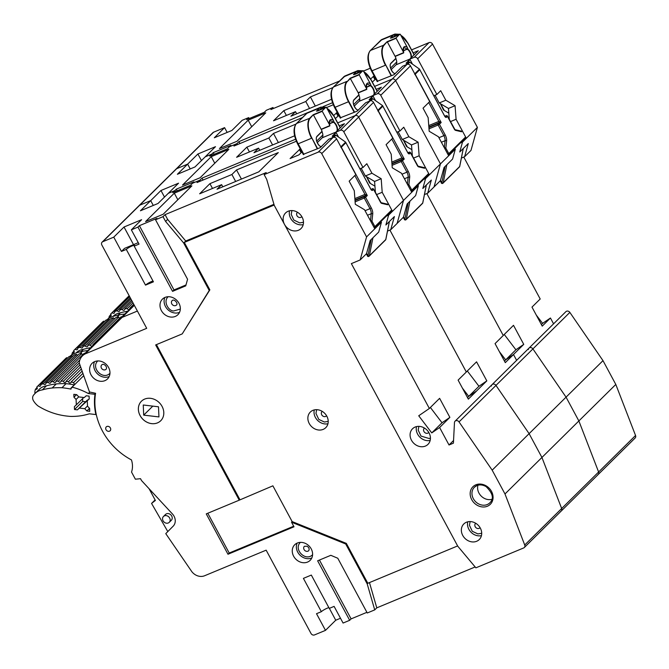 <?xml version="1.0" encoding="UTF-8"?>
<svg xmlns="http://www.w3.org/2000/svg" width="669" height="669" viewBox="0 0 669 669"><rect width="100%" height="100%" fill="white"/><g stroke="black" fill="none" stroke-linecap="round" stroke-linejoin="round"><path stroke-width="1" d="M167.802 531.579L151.562 503.414L155.099 499.91M151.562 503.414L155.392 500.462L149.07 488.713M169.249 522.338L171.306 520.306A4.114 3.504 -134.7 0 0 171.348 515.439A4.114 3.504 -134.7 0 0 166.489 513.809A4.114 3.504 -134.7 0 0 165.519 514.453L163.462 516.485A4.114 3.504 -134.7 0 0 163.863 521.87A4.114 3.504 -134.7 0 0 169.249 522.338A4.114 3.504 -134.7 0 0 169.29 517.463A4.114 3.504 -134.7 0 0 164.432 515.841A4.114 3.504 -134.7 0 0 163.462 516.485M367.197 583.886L345.714 543.981L291.525 522.196L292.144 521.586L346.325 543.379L367.808 583.276L367.197 583.886L374.732 609.885L367.264 612.988L337.786 558.247L330.821 555.312L317.633 560.798L349.67 620.305L343.072 623.048L334.107 606.39L329.265 608.397L311.328 575.072L303.408 578.367L321.354 611.692L316.512 613.699L325.485 630.365L314.489 634.931A2.743 2.333 -134.7 0 1 311.01 633.468L266.153 550.161L204.589 575.758A10.98 9.341 45.3 0 1 191.777 571.602L165.77 533.636L173.154 526.194A9.6 8.17 -134.7 0 0 172.418 513.934L141.56 480.601L140.523 478.686L135.381 479.205L131.534 472.063A21.182 18.013 -134.7 0 0 131.458 459.921A60.611 51.555 45.3 0 1 95.575 393.28L89.495 391.975L79.218 362.907A14.718 12.519 45.3 0 1 82.471 355.849A14.718 12.519 45.3 0 1 85.147 353.918L146.703 328.32L101.847 245.013A2.743 2.333 -134.7 0 1 102.767 241.718L113.763 237.144L124.024 227.008L141.611 219.691L131.35 229.835L137.948 227.092L139.386 225.67L156.972 218.353L155.534 219.775L163.01 216.664L165.067 214.64L266.203 172.585L264.146 174.617L318.235 152.122L333.112 137.421L328.722 139.252L320.2 147.665L303.233 154.372M227.167 132.429L224.583 127.628L213.587 132.203A2.743 2.333 45.3 0 0 212.943 132.629L175.997 169.132A2.743 2.333 45.3 0 1 176.649 168.705A2.743 2.333 -134.7 0 0 175.997 169.132L139.06 205.642A2.743 2.333 45.3 0 1 139.704 205.207A2.743 2.333 -134.7 0 0 139.06 205.642L102.123 242.145M150.701 200.641L139.704 205.207L150.701 200.641L160.961 190.498L178.548 183.189L158.026 203.468L140.44 210.777L150.701 200.641L153.285 205.442L150.701 200.641M175.32 191.577L174.801 190.623L168.287 193.324L174.885 190.581L176.323 189.16L193.91 181.851L192.48 183.273L199.947 180.162L202.005 178.13L295.556 139.236M199.588 181.483L199.069 180.53L192.496 183.264L190.448 185.288L172.744 192.647L174.801 190.623M82.471 355.849L119.408 319.339A14.718 12.519 45.3 0 1 122.084 317.415L137.404 311.043L122.084 317.415L134.318 305.315M291.525 522.196L294.009 526.796L227.987 554.25L206.253 513.884L239.243 500.169L155.66 344.945L182.219 333.898L209.23 290.48L183.691 243.023L165.578 221.431L163.01 216.664M155.534 219.775L187.579 279.282L185.739 285.872L172.552 291.358L137.948 227.092M131.35 229.835L139.043 244.11L134.201 246.125A4.942 0.845 -28.3 0 0 134.594 245.431A4.942 0.845 -28.3 0 0 130.99 246.435A4.942 0.845 -28.3 0 0 126.29 249.42L145.516 285.119L153.427 281.825L134.201 246.125M138.266 242.671L124.526 248.383L121.449 251.427L126.29 249.42M121.449 251.427L113.763 237.144M94.672 361.611A10.98 9.341 -134.7 0 0 92.079 363.326A10.98 9.341 -134.7 0 0 93.15 377.692A10.98 9.341 -134.7 0 0 107.508 378.938A10.98 9.341 -134.7 0 0 107.617 365.951A10.98 9.341 -134.7 0 0 94.672 361.611M297.304 543.036A10.98 9.341 -134.7 0 0 294.711 544.75A10.98 9.341 -134.7 0 0 295.79 559.117A10.98 9.341 -134.7 0 0 310.14 560.363A10.98 9.341 -134.7 0 0 310.257 547.376A10.98 9.341 -134.7 0 0 297.304 543.036M165.034 297.396A10.98 9.341 -134.7 0 0 162.45 299.11A10.98 9.341 -134.7 0 0 163.52 313.477A10.98 9.341 -134.7 0 0 177.879 314.723A10.98 9.341 -134.7 0 0 177.987 301.736A10.98 9.341 -134.7 0 0 165.034 297.396M157.491 422.883A13.723 11.674 45.3 0 1 141.301 417.456A13.723 11.674 45.3 0 1 141.435 401.224A13.723 11.674 45.3 0 1 159.381 402.78A13.723 11.674 45.3 0 1 160.727 420.742A13.723 11.674 45.3 0 1 157.491 422.883M109.524 431.179A2.743 2.333 45.3 0 1 106.312 426.847A2.743 2.333 45.3 0 1 110.168 430.744A2.743 2.333 45.3 0 1 109.524 431.179M316.696 141.067L322.859 134.979M339.308 125.856L344.418 123.732L335.905 132.153L340.295 130.321L355.18 115.62L337.703 122.879L355.18 115.62A2.743 2.333 45.3 0 1 358.659 117.083L403.516 200.391L397.093 223.454L403.457 217.166L407.128 203.986L415.641 195.574L418.393 185.689L403.516 200.391L397.093 223.454L390.729 229.743L394.401 216.564L385.888 224.976L388.639 215.1L403.516 200.391L358.659 117.083A2.743 2.333 -134.7 0 0 355.18 115.62L370.057 100.91L365.659 102.742L357.146 111.163L340.17 117.869M296.334 141.259L197.02 182.553L199.069 180.53M300.264 148.861L290.095 158.536L298.892 154.882L301.903 151.905M163.161 214.256L191.886 185.865L174.3 193.174L145.566 221.573L163.161 214.256M236.525 169.951L231.9 174.509L209.915 183.657L199.655 193.793L221.64 184.652L217.024 189.218L258.803 171.841L278.296 152.582L236.525 169.951L241.434 179.066M459.034 421.913L492.175 470.165L529.112 433.654L495.972 385.411L569.854 312.398A2.743 2.333 45.3 0 0 565.907 311.654L528.962 348.156A2.743 2.333 45.3 0 1 532.917 348.909A2.743 2.333 -134.7 0 0 528.962 348.156L455.087 421.169A2.743 2.333 -134.7 0 1 459.034 421.913L495.972 385.411A2.743 2.333 -134.7 0 0 492.024 384.658A2.743 2.333 45.3 0 1 495.972 385.411L529.112 433.654L541.932 457.462L561.667 508.507A2.743 2.333 45.3 0 1 561.241 511.024L524.304 547.535A2.743 2.333 -134.7 0 1 523.651 547.961L475.876 567.83L457.78 546.222L284.509 224.416A10.98 9.341 -134.7 0 0 301.017 228.564A10.98 9.341 -134.7 0 0 301.125 215.577A10.98 9.341 -134.7 0 0 288.172 211.237A10.98 9.341 -134.7 0 0 285.588 212.951A10.98 9.341 -134.7 0 0 284.509 224.416L274.257 205.375L266.714 179.376L264.146 174.617M475.149 566.961L376.789 607.853L374.732 609.885M366.896 612.319L351.108 618.884L349.67 620.305M325.485 630.365L335.746 620.222L340.488 618.248M85.147 353.918L122.084 317.415A14.718 12.519 45.3 0 0 119.408 319.339L134.068 304.855M329.357 608.355L335.746 620.222M321.354 611.692A4.942 0.845 151.7 0 1 328.864 607.644M319.431 560.053L351.108 618.884M369.464 582.59L376.789 607.853M346.325 543.379L345.714 543.981M292.144 521.586L272.885 485.828L239.243 500.169M207.8 513.248L229.216 553.029L293.699 526.219M229.216 553.029L227.987 554.25M156.429 344.627L239.853 499.559M183.691 243.023L184.31 242.421L209.849 289.869L182.219 333.898M209.849 289.869L209.23 290.48M183.666 243.039L185.723 241.007L167.626 219.399L165.578 221.431M167.626 219.399L165.067 214.64M139.386 225.67L173.99 289.936L185.999 284.944M173.99 289.936L172.552 291.358M153.025 281.072A4.942 0.845 -28.3 0 0 145.516 285.119M133.524 244.645L124.024 227.008M94.513 361.678A10.98 9.341 -134.7 0 0 97.256 373.637A10.98 9.341 -134.7 0 0 109.181 376.53M297.145 543.103A10.98 9.341 -134.7 0 0 299.888 555.061A10.98 9.341 -134.7 0 0 311.821 557.954M164.875 297.462A10.98 9.341 -134.7 0 0 167.626 309.421A10.98 9.341 -134.7 0 0 179.551 312.314M333.112 137.421A2.743 2.333 45.3 0 1 336.599 138.884L355.824 174.592L349.151 181.182L354.277 190.698L355.298 204.279L364.53 209.748L374.782 228.79L381.455 222.192L378.704 232.076L370.183 240.497L366.52 253.676L360.156 259.957L351.359 263.619L429.356 408.475L418.727 415.775L431.756 432.91L439.608 427.516L449.024 444.994L453.415 443.162L454.468 422.582A2.743 2.333 -134.7 0 1 455.087 421.169M360.156 259.957L366.57 236.901L321.714 153.594A2.743 2.333 -134.7 0 0 318.235 152.122M387.51 231.081L390.729 229.743M375.409 192.48L374.581 181.45L365.349 175.98L361.185 168.245M338.514 137.011L335.905 132.153M359.964 168.755L362.999 167.493L343.782 131.785A2.743 2.333 -134.7 0 0 340.295 130.321M471.561 394.434L476.554 391.014L486.815 380.87L476.562 361.829L466.301 371.972L389.902 230.086L466.318 372.006L458.106 380.117L468.35 399.142L476.562 391.031L468.726 396.366L462.413 388.112M185.723 241.007L273.947 204.321M492.175 470.165L504.986 493.965L524.73 545.009L598.613 471.996A2.743 2.333 45.3 0 1 598.186 474.522A2.743 2.333 -134.7 0 0 598.613 471.996L635.55 435.494A2.743 2.333 45.3 0 1 635.124 438.019L561.241 511.024A2.743 2.333 -134.7 0 0 561.667 508.507L541.932 457.462L578.869 420.952L598.613 471.996L578.869 420.952L615.806 384.449L635.55 435.494M524.304 547.535A2.743 2.333 -134.7 0 0 524.73 545.009M466.402 522.246A10.98 9.341 -134.7 0 0 463.809 523.961A10.98 9.341 -134.7 0 0 464.888 538.328A10.98 9.341 -134.7 0 0 479.238 539.574A10.98 9.341 -134.7 0 0 479.355 526.587A10.98 9.341 -134.7 0 0 466.402 522.246M415.131 427.039A10.98 9.341 -134.7 0 0 412.547 428.754A10.98 9.341 -134.7 0 0 413.618 443.121A10.98 9.341 -134.7 0 0 427.976 444.367A10.98 9.341 -134.7 0 0 428.085 431.38A10.98 9.341 -134.7 0 0 415.131 427.039M301.1 152.699L299.327 149.413M301.627 152.181L299.988 149.137M177.837 199.747L174.3 193.174M235.655 181.475L231.9 174.509M222.802 186.81L221.64 184.652M212.499 188.449L209.915 183.657M367.808 583.276L457.629 545.929M274.165 205.057L184.31 242.421M312.908 410.348A10.98 9.341 -134.7 0 0 310.316 412.062A10.98 9.341 -134.7 0 0 311.394 426.429A10.98 9.341 -134.7 0 0 325.753 427.675A10.98 9.341 -134.7 0 0 325.862 414.68A10.98 9.341 -134.7 0 0 312.908 410.348M366.57 236.901L374.782 228.79M374.581 181.45L381.179 178.707L371.947 173.238L366.821 163.721L362.999 167.493M365.349 175.98L371.947 173.238M388.639 215.1L386.548 215.97M390.362 212.19L392.452 211.32L382.2 192.279L381.179 178.707M376.563 194.62L382.2 192.279M439.608 427.516L449.869 417.372L439.617 398.331L429.356 408.475M449.024 444.994L453.557 440.511M467.506 397.57L468.726 396.366M504.986 493.965L541.932 457.462L529.112 433.654L566.058 397.152L578.869 420.952L566.058 397.152L602.995 360.641L615.806 384.449M289.543 210.794A10.98 9.341 -134.7 0 0 292.813 221.238A10.98 9.341 -134.7 0 0 303.216 224.633M430.376 407.463L442.017 422.766L449.869 417.372M442.017 422.766L431.756 432.91M467.765 521.803A10.98 9.341 -134.7 0 0 471.043 532.248A10.98 9.341 -134.7 0 0 481.437 535.643M416.503 426.596A10.98 9.341 -134.7 0 0 419.772 437.033A10.98 9.341 -134.7 0 0 430.175 440.436M314.279 409.905A10.98 9.341 -134.7 0 0 317.549 420.341A10.98 9.341 -134.7 0 0 327.952 423.745M379.365 223.061L381.455 222.192M477.95 485.217A10.98 9.341 -134.7 0 0 481.128 496.005A10.98 9.341 -134.7 0 0 491.882 499.317M317.282 142.648L322.157 137.822A5.486 2.726 67.4 0 0 321.956 131.642M332.317 136.183L334.918 135.105A1.095 0.937 45.3 0 1 335.897 135.238L345.622 142.129L370.701 189.009M340.947 147.531L340.889 146.804L345.622 142.129L345.814 142.798L341.299 147.255L367.298 195.54L364.981 194.403L354.838 175.562M373.954 227.243L374.916 226.624L371.972 221.155L372.725 213.98A6.59 3.27 -112.6 0 0 371.278 207.9L365.55 197.263L367.298 195.54L365.082 195.766A1.095 0.544 67.4 0 0 364.981 194.403L354.871 198.609M321.162 129.268L329.825 125.663L329.407 124.576L322.266 111.313L313.468 114.968L321.162 129.268L329.817 125.621C329.466 122.034 329.583 120.504 330.168 121.005A5.486 2.726 67.4 0 1 333.045 122.21L333.931 121.607L333.513 120.52A6.59 3.27 67.4 0 0 329.407 124.576M317.574 111.029L326.363 107.257L333.513 120.52M341.165 147.372L341.299 147.255A1.095 0.937 45.3 0 0 340.889 146.804L340.872 146.829M374.096 227.502A1.095 0.502 11.3 0 0 375.033 227.335A1.095 0.937 -134.7 0 0 374.916 226.624L391.332 210.4M369.648 183.005L366.487 176.658M329.332 125.881L329.825 125.663M329.457 123.706L333.931 121.607M321.346 129.426L321.346 129.426A5.762 2.86 67.4 0 0 322.082 131.258L317.056 136.225A5.762 2.86 67.4 0 0 317.039 142.188A5.762 2.86 67.4 0 0 321.229 146.653M303.893 154.447L298.165 143.81L311.578 138.232A16.466 8.179 -112.6 0 1 310.04 117.869L313.226 114.725L310.391 118.012A16.19 8.045 -112.6 0 0 311.896 138.04L317.65 148.727M322.015 111.062L325.92 107.216L322.015 111.062L313.226 114.725M317.574 110.912L316.462 111.146L319.64 108.002A16.466 8.179 -112.6 0 1 321.011 107.082L308.258 112.384A16.466 8.179 -112.6 0 0 306.887 113.304L319.64 108.002A1.095 0.937 45.3 0 1 321.036 108.587A15.37 7.635 -112.6 0 1 325.042 107.567M325.979 107.182L316.462 111.146M317.073 136.451L322.057 131.542L317.056 136.225M321.973 131.258L321.379 129.401L329.809 125.906M88.383 393.531A66.808 56.832 45.3 0 0 72.093 387.159A1.371 1.171 -134.7 0 1 70.964 388.12L71.006 389.115A90.123 76.659 -134.7 0 0 61.966 387.736A89.654 76.266 -134.7 0 0 52.165 387.995A65.47 55.694 -134.7 0 0 42.339 389.902A16.558 14.082 -134.7 0 0 35.156 393.372A16.558 14.082 -134.7 0 0 34.37 394.225A10.98 9.341 -134.7 0 0 34.278 394.317A10.98 9.341 -134.7 0 0 33.45 395.279A5.486 4.666 -134.7 0 0 33.517 400.856A17.319 14.735 -134.7 0 0 37.606 405.606A5.486 4.666 -134.7 0 0 38.409 406.183A65.545 55.753 -134.7 0 0 48.235 411.209A65.437 55.669 -134.7 0 0 58.287 414.537A71.884 61.147 -134.7 0 0 68.271 416.218A31.886 27.12 -134.7 0 0 73.381 416.394L73.381 416.394A66.85 56.865 45.3 0 0 89.337 413.802L95.876 414.563A61.08 51.956 -134.7 0 1 94.981 394.3L88.383 393.531L89.863 392.059M79.327 408.065L77.378 409.854L74.502 409.52L74.376 406.652L76.325 404.862L76.082 399.452L73.958 397.185L73.833 394.325L76.709 394.66L78.833 396.926L84.269 397.562L86.209 395.772L89.086 396.115L89.22 398.975L87.271 400.764L87.505 406.175L89.629 408.441L89.755 411.31L86.878 410.967L84.762 408.7L79.327 408.065L88.032 400.012M74.234 384.884A90.123 76.659 -134.7 0 0 66.064 383.672A89.654 76.266 -134.7 0 0 56.271 383.939A65.47 55.694 -134.7 0 0 46.445 385.846A16.558 14.082 -134.7 0 0 39.254 389.316L35.156 393.372M34.964 393.564A10.144 8.63 45.3 0 1 35.507 389.141A1.371 1.171 -134.7 0 0 36.728 387.134A10.144 8.63 45.3 0 1 37.163 386.657A10.144 8.63 45.3 0 1 38.459 385.645A1.371 1.171 -134.7 0 0 40.617 384.658A66.808 56.832 45.3 0 1 43.443 383.672A1.371 1.171 -134.7 0 0 45.76 382.994A66.808 56.832 45.3 0 1 48.411 382.359A1.371 1.171 -134.7 0 0 50.802 381.899A66.808 56.832 45.3 0 1 53.403 381.522A1.371 1.171 -134.7 0 0 55.861 381.271A66.808 56.832 45.3 0 1 58.429 381.129A1.371 1.171 -134.7 0 0 60.929 381.096A66.808 56.832 45.3 0 1 63.471 381.171A1.371 1.171 -134.7 0 0 66.014 381.347A66.808 56.832 45.3 0 1 68.556 381.631A1.371 1.171 -134.7 0 0 71.098 382.016A66.808 56.832 45.3 0 1 73.657 382.509A1.371 1.171 -134.7 0 0 75.07 384.065L70.964 388.12M46.445 385.846L42.339 389.902M56.271 383.939L52.165 387.995M66.064 383.672L61.966 387.736M95.491 393.807L94.981 394.3M72.093 387.159L83.725 375.66M73.657 382.509L82.914 373.361M82.588 398.665L82.713 401.4L85.59 401.743L87.53 399.953M85.59 401.743L77.378 409.854M82.713 401.4L74.502 409.52M83.767 397.503L76.325 404.862M78.741 396.826L76.082 399.452M76.542 394.643L73.958 397.185M89.211 398.849L87.271 400.764M89.537 408.341L86.878 410.967M87.497 405.991L84.762 408.7M70.094 356.243L70.345 356A17.319 14.735 45.3 0 1 72.219 354.478A5.486 4.666 45.3 0 1 72.98 354.077A65.545 55.753 45.3 0 1 82.454 351.325A65.437 55.669 45.3 0 1 87.815 350.573M71.098 382.016L82.12 371.119M68.556 381.631L81.367 368.97M66.014 381.347L80.631 366.896M63.471 381.171L79.929 364.914M60.929 381.096L79.251 362.991M58.429 381.129L79.879 359.93M55.861 381.271L84.185 353.291A66.808 56.832 45.3 0 1 85.13 353.224M53.403 381.522L81.727 353.533A1.371 1.171 -134.7 0 0 82.822 354.629M50.802 381.899L79.126 353.909A66.808 56.832 45.3 0 1 81.727 353.533M48.411 382.359L76.726 354.369A1.371 1.171 -134.7 0 0 77.696 355.331M45.76 382.994L74.083 355.005A66.808 56.832 45.3 0 1 76.726 354.369M43.443 383.672L71.767 355.682A1.371 1.171 -134.7 0 0 72.578 356.493M40.617 384.658L68.932 356.669A66.808 56.832 45.3 0 1 71.767 355.682M38.459 385.645L66.775 357.656A1.371 1.171 -134.7 0 0 67.377 358.216M37.163 386.657L65.487 358.676A10.144 8.63 45.3 0 1 66.775 357.656M35.507 389.141L37.104 387.56M141.443 401.216A13.723 11.674 -134.7 0 0 142.798 419.17A13.723 11.674 -134.7 0 0 160.736 420.734M143.25 405.004L143.693 415.131L158.946 416.921L158.503 406.794L143.25 405.004M152.808 406.125L143.693 415.131M187.638 164.131L176.649 168.705L187.638 164.131L197.899 153.995L215.493 146.678L194.972 166.957L177.377 174.275L187.638 164.131L190.222 168.931L187.638 164.131M211.739 154.113L205.232 156.822L211.822 154.079L213.26 152.657L230.855 145.34L227.385 148.786L209.69 156.145L211.739 154.113L212.257 155.074M236.525 144.981L236.015 144.019L229.442 146.754L236.893 143.659L238.942 141.627L308.258 112.384M200.466 181.123L199.947 180.162M175.403 191.543L174.885 190.581M353.642 104.556L359.797 98.468M376.246 89.353L381.355 87.229L372.842 95.642L377.241 93.819L392.118 79.109L374.648 86.376L392.118 79.109A2.743 2.333 45.3 0 1 395.596 80.581L440.453 163.888L434.039 186.952L440.394 180.663L444.065 167.484L452.579 159.063L455.33 149.187L440.453 163.888L434.039 186.952L427.675 193.232L431.338 180.061L422.825 188.474L425.576 178.59L440.453 163.888L395.596 80.581A2.743 2.333 -134.7 0 0 392.118 79.109L406.995 64.408L402.596 66.239L394.083 74.652L377.115 81.359M333.271 104.757L326.531 107.558M302.513 117.543L233.958 146.051L236.015 144.019M337.209 112.359L333.697 115.453M335.378 118.564L338.84 115.394M200.098 177.753L228.831 149.354L211.237 156.671L182.512 185.062L200.098 177.753M295.932 124.1L273.462 133.44L268.846 138.006L246.861 147.147L236.6 157.29L258.585 148.15L253.969 152.708L294.594 135.815M203.033 180.053L202.005 178.13M176.323 189.16L177.201 190.799M164.499 197.071L160.961 190.498M370.057 100.91A2.743 2.333 45.3 0 1 373.536 102.382L392.762 138.082L386.088 144.671L391.214 154.196L392.243 167.777L401.467 173.238L411.719 192.279M424.447 194.579L427.675 193.232M412.355 155.977L411.519 144.939L402.295 139.478L398.13 131.743M375.46 100.501L372.842 95.642M396.901 132.253L399.945 130.982L380.72 95.282A2.743 2.333 -134.7 0 0 377.241 93.819M508.499 357.932L513.491 354.503L523.752 344.368L513.499 325.318L503.239 335.462L426.839 193.584L503.255 335.495L495.052 343.607L505.296 362.64L513.499 354.528L505.664 359.863L499.35 351.601M513.499 354.528L516.635 360.34L513.491 354.503M532.917 348.909L566.058 397.152L532.917 348.909M492.024 384.658A2.743 2.333 -134.7 0 0 491.414 386.08M560.597 511.459A2.743 2.333 -134.7 0 0 561.241 511.024M338.037 116.197L336.273 112.91M338.564 115.67L336.933 112.635M214.774 163.244L211.237 156.671M272.592 144.964L268.846 138.006M278.371 142.564L273.462 133.44M259.748 150.308L258.585 148.15M249.445 151.947L246.861 147.147M411.519 144.939L418.117 142.196L408.884 136.735L403.758 127.21L399.945 130.982M402.295 139.478L408.884 136.735M425.576 178.59L423.485 179.459M427.299 175.688L429.389 174.818L419.137 155.777L418.117 142.196M413.509 158.118L419.137 155.777M504.443 361.059L505.664 359.863M467.322 370.961L478.954 386.264L486.815 380.87M478.954 386.264L468.743 396.349M416.302 186.559L418.393 185.689M354.219 106.145L359.102 101.32A5.486 2.726 67.4 0 0 358.893 95.14M369.255 99.681L371.855 98.602A1.095 0.937 45.3 0 1 372.834 98.736L382.568 105.618L407.638 152.499M377.885 111.029L377.834 110.301L382.568 105.618L382.76 106.287L378.244 110.753L404.235 159.03L401.927 157.901L391.775 139.06M410.891 190.74L411.853 190.113L408.91 184.644L409.662 177.469A6.59 3.27 -112.6 0 0 408.224 171.389L402.495 160.761L404.235 159.03L402.027 159.255A1.095 0.544 67.4 0 0 401.927 157.901L391.817 162.107M366.269 89.378L358.283 92.916L350.163 78.214L347.328 81.509L350.405 78.465L359.203 74.811L366.754 89.119C366.403 85.532 366.52 83.993 367.114 84.503A5.486 2.726 67.4 0 1 369.982 85.707L370.877 85.097L370.45 84.018A6.59 3.27 67.4 0 0 366.344 88.074M354.511 74.527L363.309 70.755L370.45 84.018M377.784 110.268L377.809 110.318A1.095 0.937 45.3 0 1 378.244 110.753L378.11 110.87M411.034 191A1.095 0.502 11.3 0 0 411.979 190.832A1.095 0.937 -134.7 0 0 411.853 190.113L428.277 173.89M406.585 146.494L403.432 140.147M366.395 87.196L370.877 85.097M358.96 74.56L362.857 70.705L358.96 74.56L350.163 78.214M354.511 74.41L353.399 74.635L356.585 71.491A16.466 8.179 -112.6 0 1 357.948 70.571L345.196 75.873A16.466 8.179 -112.6 0 0 343.833 76.793L356.585 71.491A1.095 0.937 45.3 0 1 357.974 72.085A15.37 7.635 -112.6 0 1 361.979 71.065M362.924 70.671L353.399 74.635M354.01 99.94L358.994 95.04L358.316 92.899M358.91 94.747L353.993 99.723A5.762 2.86 67.4 0 0 353.985 105.677A5.762 2.86 67.4 0 0 358.166 110.142M90.666 347.746A65.47 55.694 -134.7 0 0 83.382 349.343A16.558 14.082 -134.7 0 0 76.199 352.814L76.032 352.973M71.901 354.695A10.144 8.63 45.3 0 1 72.444 352.63A1.371 1.171 -134.7 0 0 73.665 350.623A10.144 8.63 45.3 0 1 74.108 350.155A10.144 8.63 45.3 0 1 75.396 349.134A1.371 1.171 -134.7 0 0 77.554 348.156A66.808 56.832 45.3 0 1 80.389 347.169A1.371 1.171 -134.7 0 0 82.697 346.492A66.808 56.832 45.3 0 1 85.348 345.848A1.371 1.171 -134.7 0 0 87.748 345.388A66.808 56.832 45.3 0 1 90.34 345.012A1.371 1.171 -134.7 0 0 92.807 344.769A66.808 56.832 45.3 0 1 93.744 344.702M83.382 349.343L81.1 351.601M107.04 319.74L107.283 319.498A17.319 14.735 45.3 0 1 109.156 317.976A5.486 4.666 45.3 0 1 109.917 317.574A65.545 55.753 45.3 0 1 119.391 314.815A65.437 55.669 45.3 0 1 124.752 314.062M92.807 344.769L121.122 316.78A66.808 56.832 45.3 0 1 122.067 316.713M90.34 345.012L118.664 317.031A1.371 1.171 -134.7 0 0 119.768 318.126M87.748 345.388L116.063 317.407A66.808 56.832 45.3 0 1 118.664 317.031M85.348 345.848L113.671 317.867A1.371 1.171 -134.7 0 0 114.633 318.82M82.697 346.492L111.021 318.503A66.808 56.832 45.3 0 1 113.671 317.867M80.389 347.169L108.704 319.18A1.371 1.171 -134.7 0 0 109.515 319.983M77.554 348.156L105.878 320.167A66.808 56.832 45.3 0 1 108.704 319.18M75.396 349.134L103.72 321.145A1.371 1.171 -134.7 0 0 104.314 321.705M74.108 350.155L102.424 322.165A10.144 8.63 45.3 0 1 103.72 321.145M72.444 352.63L74.042 351.058M249.194 118.572L248.676 117.61L242.17 120.311L231.909 130.455L214.323 137.772L224.583 127.628M273.47 108.478L272.952 107.517L266.379 110.251L264.33 112.275L246.627 119.634L248.676 117.61M237.411 144.613L236.893 143.659M212.341 155.041L211.822 154.079M390.579 68.054L396.742 61.966M413.191 52.843L418.301 50.719L409.779 59.14L414.178 57.308L429.055 42.607L411.586 49.874M370.208 68.246L363.468 71.056M339.451 81.041L270.903 109.54L272.952 107.517M322.951 106.697L332.493 102.725M374.147 75.856L370.634 78.942M372.324 82.061L375.786 78.892M237.035 141.243L265.769 112.852L248.182 120.169L219.449 148.56L237.035 141.243M332.869 87.589L310.399 96.938L305.783 101.496L283.798 110.644L273.537 120.78L295.522 111.639L290.906 116.205L331.531 99.313M239.979 143.551L238.942 141.627M213.26 152.657L214.139 154.288M201.444 160.568L197.899 153.995M406.995 64.408A2.743 2.333 45.3 0 1 410.473 65.871L429.699 101.579L423.034 108.169L428.16 117.694L429.18 131.266L438.412 136.735L448.665 155.777M461.393 158.068L464.612 156.73L468.283 143.551L459.762 151.972L462.513 142.087L477.398 127.378L470.976 150.441L464.612 156.73M449.292 119.475L448.464 108.437L439.232 102.967L435.067 95.232M412.397 63.998L409.779 59.14M433.846 95.742L436.882 94.48L417.657 58.78A2.743 2.333 -134.7 0 0 414.178 57.308M429.055 42.607A2.743 2.333 45.3 0 1 432.534 44.07L477.398 127.378M463.784 157.073L540.201 298.993L531.989 307.104L542.233 326.129L550.445 318.018L542.601 323.353L536.295 315.099M550.445 318.018L553.572 323.838M569.854 312.398L602.995 360.641M528.962 348.156A2.743 2.333 -134.7 0 0 528.351 349.569M597.534 474.948A2.743 2.333 -134.7 0 0 598.186 474.522M374.983 79.686L373.21 76.4M375.51 79.168L373.871 76.124M251.72 126.734L248.182 120.169M309.53 108.462L305.783 101.496M315.308 106.053L310.399 96.938M296.685 113.797L295.522 111.639M286.382 115.444L283.798 110.644M448.464 108.437L455.062 105.694L445.83 100.225L440.704 90.708L436.882 94.48M439.232 102.967L445.83 100.225M462.513 142.087L460.423 142.957M464.244 139.185L466.335 138.316L456.082 119.266L455.062 105.694M450.446 121.616L456.082 119.266M541.388 324.557L542.601 323.353M504.259 334.458L515.891 349.762L523.752 344.368M515.891 349.762L505.689 359.847M453.239 150.057L455.33 149.187M391.156 69.635L396.04 64.809A5.486 2.726 67.4 0 0 395.831 58.629M406.2 63.17L408.792 62.092A1.095 0.937 45.3 0 1 409.779 62.225L419.505 69.116L444.576 115.996M414.83 74.518L414.772 73.791L419.505 69.116L419.697 69.785L415.181 74.242L441.18 122.527L438.864 121.398L428.72 102.549M447.837 154.23L448.799 153.611L445.847 148.142L446.599 140.967A6.59 3.27 -112.6 0 0 445.161 134.887L439.433 124.25L441.18 122.527L438.964 122.753A1.095 0.544 67.4 0 0 438.864 121.398L428.754 125.596M395.045 56.255L403.708 52.65L396.14 38.3L387.351 41.963L395.045 56.255L403.7 52.608C403.348 49.029 403.466 47.491 404.051 47.992A5.486 2.726 67.4 0 1 406.919 49.205L407.814 48.594L407.388 47.516A6.59 3.27 67.4 0 0 403.282 51.572M391.457 38.016L400.246 34.244L407.388 47.516M415.048 74.359L415.181 74.242A1.095 0.937 45.3 0 0 414.772 73.791L414.755 73.816M447.971 154.489A1.095 0.502 11.3 0 0 448.916 154.33A1.095 0.937 -134.7 0 0 448.799 153.611L465.214 137.388M443.522 109.992L440.369 103.645M403.206 52.868L403.708 52.65M403.34 50.693L407.814 48.594M395.22 56.413L395.22 56.413A5.762 2.86 67.4 0 0 395.964 58.245L390.93 63.212A5.762 2.86 67.4 0 0 390.922 69.175A5.762 2.86 67.4 0 0 395.103 73.64M377.768 81.434L372.039 70.797L385.453 65.219A16.466 8.179 -112.6 0 1 383.922 44.856L387.1 41.712L384.265 44.999A16.19 8.045 -112.6 0 0 385.779 65.027L391.532 75.714M395.897 38.058L399.794 34.203L395.897 38.058L387.1 41.712M391.449 37.907L390.345 38.133L393.523 34.989A16.466 8.179 -112.6 0 1 394.894 34.069L382.141 39.371A16.466 8.179 -112.6 0 0 380.77 40.291L393.523 34.989A1.095 0.937 45.3 0 1 394.911 35.574A15.37 7.635 -112.6 0 1 398.925 34.562M399.861 34.169L390.345 38.133M390.947 63.438L395.939 58.529L390.93 63.212M395.847 58.245L395.254 56.388L403.691 52.901M127.603 311.244A65.47 55.694 -134.7 0 0 120.328 312.833A16.558 14.082 -134.7 0 0 113.136 316.303L112.969 316.47M108.846 318.185A10.144 8.63 45.3 0 1 109.39 316.128A1.371 1.171 -134.7 0 0 110.611 314.121A10.144 8.63 45.3 0 1 111.046 313.652A10.144 8.63 45.3 0 1 112.333 312.632A1.371 1.171 -134.7 0 0 114.491 311.645A66.808 56.832 45.3 0 1 117.326 310.659A1.371 1.171 -134.7 0 0 119.642 309.981A66.808 56.832 45.3 0 1 122.285 309.346A1.371 1.171 -134.7 0 0 124.685 308.886A66.808 56.832 45.3 0 1 127.286 308.509A1.371 1.171 -134.7 0 0 129.744 308.267A66.808 56.832 45.3 0 1 130.689 308.2M120.328 312.833L118.037 315.099M129.744 308.267L133.767 304.286M127.286 308.509L132.997 302.856M124.685 308.886L132.228 301.435M122.285 309.346L131.559 300.189M119.642 309.981L130.865 298.892M117.326 310.659L130.296 297.839M114.491 311.645L129.661 296.66M112.333 312.632L129.259 295.907M109.39 316.128L110.987 314.547M213.587 132.203L102.767 241.718M321.714 153.594L336.599 138.884M343.782 131.785L373.536 102.382M475.843 484.816A12.351 10.503 -134.7 0 0 475.927 504.443A12.351 10.503 -134.7 0 0 493.07 497.318A12.351 10.503 -134.7 0 0 475.843 484.816M476.997 485.502A10.98 9.341 -134.7 0 0 474.413 487.216A10.98 9.341 -134.7 0 0 475.483 501.583A10.98 9.341 -134.7 0 0 489.842 502.829C494.157 498.74 492.911 493.329 486.087 486.606C482.826 484.782 479.757 484.44 476.888 485.577L474.413 487.216M370.785 189.176A2.199 1.087 -112.6 0 0 372.633 190.264L373.561 189.352L380.444 202.147A2.199 1.087 -112.6 0 0 381.723 203.384L387.711 204.773M389.366 221.539L385.77 239.535L369.355 255.759A1.095 0.937 45.3 0 1 369.121 256.194L385.545 239.962A1.095 1.095 0 0 0 385.846 239.402A1.095 0.502 11.3 0 0 385.829 239.243M391.457 211.111L375.033 227.335M372.951 237.763L369.355 255.759A1.095 0.502 -168.7 0 1 367.942 255.817L366.612 253.342M389.433 221.472L385.846 239.402A1.095 0.502 11.3 0 1 385.77 239.535A1.095 0.937 45.3 0 1 385.545 239.962M381.723 203.384A1.095 0.895 -77 0 0 381.087 202.682L387.961 204.271M371.312 189.611L372.165 188.767A1.095 0.937 45.3 0 1 373.561 189.352L373.453 189.193M372.633 190.264A1.095 0.937 -134.7 0 0 371.354 189.645M371.278 207.9L369.99 208.669L364.262 198.032L365.55 197.263A1.095 0.937 -134.7 0 0 364.162 196.678L365.082 195.766L354.971 199.964M365.057 210.718L369.99 208.669A5.486 2.726 -112.6 0 1 371.195 213.737A1.095 0.702 -174 0 1 372.725 213.98M371.011 221.774L371.972 221.155A1.095 0.702 -174 0 0 370.526 220.879M370.459 220.753L371.195 213.737L367.507 215.267M371.211 239.485L367.942 255.817L367.381 255.934A1.095 1.095 0 0 0 369.121 256.194M381.113 202.682L373.645 189.202A1.095 1.095 0 0 0 372.257 188.708A1.095 0.544 -112.6 0 0 372.165 188.767L372.257 188.708A1.095 0.544 -112.6 0 1 372.474 188.7M355.114 201.837L364.262 198.032A1.095 0.544 67.4 0 1 364.162 196.678L355.013 200.483M311.896 138.04L317.307 148.869M297.697 143.768L298.165 143.81A16.466 8.179 -112.6 0 1 296.626 123.447L310.391 118.012M306.887 113.304L296.626 123.447A1.095 0.937 45.3 0 0 296.367 123.614L306.628 113.471A1.095 0.937 -134.7 0 1 306.887 113.304M321.128 146.478L321.605 146.277M321.63 146.386C319.74 148.292 314.313 138.943 317.022 136.509L316.964 136.56A5.486 2.726 67.4 0 0 316.387 137.63M319.924 146.143A5.486 2.726 67.4 0 0 321.429 146.452M325.351 142.581L326.071 141.861M332.175 137.814L334.918 135.105M335.997 132.328L332.184 136.233M322.157 137.822L335.972 132.077M336.917 131.149A5.486 2.726 67.4 0 0 336.465 126.207A5.486 2.726 67.4 0 0 333.329 122.21M329.508 124.158L330.126 123.548M333.856 137.254L335.897 135.238M374.941 186.166L370.057 183.281M340.228 127.879L333.956 116.239A15.37 7.635 -112.6 0 0 326.94 108.328M319.899 109.708L321.036 108.587M337.469 130.597A5.762 2.86 67.4 0 0 333.764 122.009M336.173 132.646L332.794 135.983M367.473 255.775L366.294 253.894M326.631 107.759L333.956 116.239M70.605 356.067L72.219 354.478M71.148 355.883L72.98 354.077M79.979 353.776L82.454 351.325M101.73 364.881A3.086 2.626 -134.7 0 0 102.031 368.92A3.086 2.626 -134.7 0 0 106.07 369.271C107.876 366.871 103.795 363.418 102.407 364.488L101.73 364.881M322.266 411.393L322.023 411.586A3.086 2.626 -134.7 0 0 322.324 415.625A3.086 2.626 -134.7 0 0 326.363 415.976L326.556 415.733M304.362 546.305A3.086 2.626 -134.7 0 0 304.663 550.344A3.086 2.626 -134.7 0 0 308.702 550.696C309.588 549.115 309.07 547.627 307.138 546.222L304.362 546.305M475.759 523.292L475.517 523.484A3.086 2.626 -134.7 0 0 475.818 527.532A3.086 2.626 -134.7 0 0 479.849 527.874L480.049 527.632M174.199 305.674A3.086 2.626 -134.7 0 0 176.44 305.056C178.556 303.893 174.241 298.282 172.1 300.665A3.086 2.626 -134.7 0 0 171.649 303.584A3.086 2.626 -134.7 0 0 174.199 305.674M297.529 212.282L297.287 212.474A3.086 2.626 -134.7 0 0 296.902 212.993A3.086 2.626 -134.7 0 0 297.872 216.773A3.086 2.626 -134.7 0 0 301.627 216.865L301.828 216.622M424.497 428.085L424.246 428.277A3.086 2.626 -134.7 0 0 424.096 431.756A3.086 2.626 -134.7 0 0 427.499 433.269A3.086 2.626 -134.7 0 0 428.586 432.667L428.787 432.425M380.72 95.282L410.473 65.871M407.73 152.666A2.199 1.087 -112.6 0 0 409.57 153.761L410.498 152.85L417.381 165.636A2.199 1.087 -112.6 0 0 418.66 166.874L424.648 168.262M426.312 185.029L422.708 203.033L406.292 219.256A1.095 0.937 45.3 0 1 406.066 219.683L422.482 203.46A1.095 1.095 0 0 0 422.783 202.891A1.095 0.502 11.3 0 0 422.766 202.74M428.394 174.609L411.979 190.832M409.888 201.252L406.292 219.256A1.095 0.502 -168.7 0 1 404.879 219.307L403.549 216.84M426.37 184.97L422.783 202.891A1.095 0.502 11.3 0 1 422.708 203.033A1.095 0.937 45.3 0 1 422.482 203.46M418.66 166.874A1.095 0.895 -77 0 0 418.033 166.171L424.907 167.768M408.249 153.101L409.102 152.264A1.095 0.937 45.3 0 1 410.498 152.85L410.39 152.683M409.57 153.761A1.095 0.937 -134.7 0 0 408.291 153.134M408.224 171.389L406.928 172.167L401.208 161.53L402.495 160.761A1.095 0.937 -134.7 0 0 401.099 160.167L402.027 159.255L391.917 163.462M401.994 174.216L406.928 172.167A5.486 2.726 -112.6 0 1 408.132 177.226A1.095 0.702 -174 0 1 409.662 177.469M407.948 185.263L408.91 184.644A1.095 0.702 -174 0 0 407.463 184.368M407.396 184.243L408.132 177.226L404.444 178.765M408.149 202.975L404.879 219.307L404.327 219.424A1.095 1.095 0 0 0 406.066 219.683M407.939 152.724L409.194 152.198A1.095 0.544 -112.6 0 0 409.102 152.264L407.948 152.741M418.033 166.171L410.582 152.691A1.095 1.095 0 0 0 409.194 152.198A1.095 0.544 -112.6 0 1 409.411 152.198M392.059 165.335L401.208 161.53A1.095 0.544 67.4 0 1 401.099 160.167L391.95 163.972M340.83 117.945L335.102 107.299L348.516 101.73L354.244 112.367M347.328 81.509A16.19 8.045 -112.6 0 0 348.833 101.537L348.516 101.73A16.466 8.179 -112.6 0 1 346.985 81.359L333.572 86.937A16.466 8.179 -112.6 0 0 335.102 107.299L334.55 107.416L340.329 118.154M343.573 76.968A1.095 0.937 -134.7 0 1 343.833 76.793L333.572 86.937A1.095 0.937 45.3 0 0 333.313 87.112L345.196 75.873M358.066 109.967L358.551 109.775M358.567 109.875C356.686 111.79 351.25 102.441 353.968 100.007L353.901 100.049A5.486 2.726 67.4 0 0 353.324 101.128M356.861 109.632A5.486 2.726 67.4 0 0 358.375 109.942M362.289 106.07L363.016 105.359M369.112 101.303L371.855 98.602M372.934 95.826L369.121 99.723M359.102 101.32L372.909 95.575M373.854 94.647A5.486 2.726 67.4 0 0 373.402 89.696A5.486 2.726 67.4 0 0 370.275 85.707M366.445 87.647L367.064 87.037M370.802 100.751L372.834 98.736M353.993 99.723L359.019 94.747A5.762 2.86 67.4 0 1 358.283 92.916L366.754 89.403M348.833 101.537L354.587 112.216M411.878 149.664L406.995 146.77M377.165 91.369L370.902 79.728A15.37 7.635 -112.6 0 0 363.886 71.826M356.836 73.205L357.974 72.085M374.414 94.095A5.762 2.86 67.4 0 0 370.701 85.498M373.11 96.144L369.731 99.48M358.107 92.757L366.771 89.161M334.634 107.266L334.55 107.416C330.269 98.452 329.859 91.678 333.313 87.112M404.411 219.273L403.231 217.392M363.576 71.249L370.902 79.728M107.55 319.565L109.156 317.976M108.094 319.381L109.917 317.574M116.916 317.265L119.391 314.815M417.657 58.78L432.534 44.07M444.668 116.163A2.199 1.087 -112.6 0 0 446.516 117.251L447.436 116.339L454.326 129.134A2.199 1.087 -112.6 0 0 455.606 130.371L461.593 131.76M463.249 148.526L459.653 166.522L443.229 182.746A1.095 0.937 45.3 0 1 443.003 183.181L459.419 166.957A1.095 1.095 0 0 0 459.728 166.389A1.095 0.502 11.3 0 0 459.703 166.238M465.331 138.098L448.916 154.33M446.833 164.75L443.229 182.746A1.095 0.502 -168.7 0 1 441.824 182.804L440.486 180.329M463.308 148.459L459.728 166.389A1.095 0.502 11.3 0 1 459.653 166.522A1.095 0.937 45.3 0 1 459.419 166.957M455.606 130.371A1.095 0.895 -77 0 0 454.97 129.669L461.844 131.258M445.194 116.598L446.047 115.754A1.095 0.937 45.3 0 1 447.436 116.339L447.335 116.18M446.516 117.251A1.095 0.937 -134.7 0 0 445.228 116.632M445.161 134.887L443.873 135.656L438.145 125.019L439.433 124.25A1.095 0.937 -134.7 0 0 438.044 123.665L438.964 122.753L428.854 126.959M438.939 137.714L443.873 135.656A5.486 2.726 -112.6 0 1 445.069 140.724A1.095 0.702 -174 0 1 446.599 140.967M444.885 148.761L445.847 148.142A1.095 0.702 -174 0 0 444.408 147.866M444.333 147.74L445.069 140.724L441.381 142.254M445.086 166.472L441.824 182.804L441.264 182.921A1.095 1.095 0 0 0 443.003 183.181M444.877 116.214L446.139 115.695A1.095 0.544 -112.6 0 0 446.047 115.754L444.893 116.239M454.995 129.677L447.528 116.189A1.095 1.095 0 0 0 446.139 115.695A1.095 0.544 -112.6 0 1 446.357 115.687M428.996 128.824L438.145 125.019A1.095 0.544 67.4 0 1 438.044 123.665L428.896 127.47M385.779 65.027L391.181 75.856M371.571 70.755L372.039 70.797A16.466 8.179 -112.6 0 1 370.509 50.434L384.265 44.999M380.51 40.466A1.095 0.937 -134.7 0 1 380.77 40.291L370.509 50.434A1.095 0.937 45.3 0 0 370.25 50.601L382.141 39.371M395.011 73.465L395.488 73.264M395.513 73.373C393.623 75.279 388.196 65.93 390.905 63.505L390.838 63.547A5.486 2.726 67.4 0 0 390.27 64.617M393.807 73.13A5.486 2.726 67.4 0 0 395.312 73.439M399.234 69.568L399.953 68.848M406.058 64.801L408.792 62.092M409.88 59.315L406.066 63.221M396.04 64.809L409.854 59.073M410.791 58.136A5.486 2.726 67.4 0 0 410.34 53.194A5.486 2.726 67.4 0 0 407.212 49.205M403.39 51.145L404.009 50.535M407.739 64.241L409.779 62.225M448.815 113.153L443.94 110.268M414.103 54.866L407.839 43.226A15.37 7.635 -112.6 0 0 400.823 35.315M393.782 36.695L394.911 35.574M411.351 57.584A5.762 2.86 67.4 0 0 407.638 48.996M410.047 59.641L406.677 62.978M441.356 182.762L440.169 180.881M400.514 34.746L407.839 43.226M371.153 189.745L345.647 142.162M296.367 123.614C292.913 128.189 293.331 134.954 297.605 143.927L303.383 154.656M321.011 107.082L325.703 107.299M370.124 182.93L366.737 176.808M340.337 127.771L334.048 116.08M329.466 123.815L333.58 122.109M329.508 124.175L330.16 123.531M97.799 360.9C90.474 367.866 102.993 380.644 110 373.243M316.646 409.671L315.952 413.392L318.77 419.388L324.39 422.014L328.211 421.378M300.431 542.325C293.114 549.291 305.624 562.069 312.632 554.668M470.131 521.569L469.446 525.299L472.264 531.286L477.883 533.912L481.705 533.277M180.329 309.07L173.622 310.976C168.437 310.993 162.876 301.41 168.17 296.685M303.475 222.267L299.745 222.911L293.783 220.026L291.224 214.373L291.91 210.559M430.443 438.07L429.138 438.513L420.993 436.079L418.184 430.083L418.869 426.362M408.09 153.234L382.584 105.652M357.948 70.571L362.64 70.789M407.061 146.427L403.683 140.298M377.274 91.26L370.986 79.578M366.411 87.313L370.517 85.607M366.453 87.672L367.105 87.029M445.027 116.732L419.522 69.15M370.25 50.601C366.796 55.176 367.206 61.949 371.487 70.914L377.266 81.643M394.894 34.069L399.585 34.286M444.007 109.917L440.62 103.795M414.22 54.758L407.923 43.067M403.348 50.811L407.463 49.096M403.39 51.162L404.043 50.518M111.046 313.652L129.167 295.74"/></g></svg>
